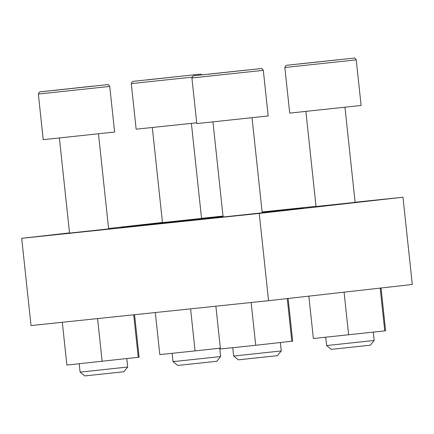 <?xml version="1.0" encoding="UTF-8"?>
<svg xmlns="http://www.w3.org/2000/svg" width="434" height="434" viewBox="0 0 434 434"><rect width="100%" height="100%" fill="white"/><g stroke="black" fill="none" stroke-linecap="round" stroke-linejoin="round"><path stroke-width="0.65" d="M69.543 233.085L108.625 228.908M162.473 222.609L201.55 218.432M316.039 206.524L355.12 202.352M223.114 217L262.196 212.823M223.038 216.3A91.742 0.32 -6.1 0 0 121.113 227.514A91.742 0.32 -6.1 0 0 165.11 223.087A91.742 0.32 -6.1 0 0 223.109 216.935M262.179 212.709A91.742 0.32 -6.1 0 0 303.561 208.016A91.742 0.32 -6.1 0 0 262.125 212.172M69.527 232.912L21.7 238.304L31.026 325.56L268.565 300.681L412.3 284.482L402.974 197.226L355.11 202.239M316.017 206.334L262.103 211.976M223.016 216.072L201.539 218.324M162.452 222.441L108.581 228.512M21.7 238.304L259.239 213.425L402.974 197.226M268.565 300.681L259.239 213.425M207.805 74.225L247.461 69.988L207.815 74.306M263.308 70.341L268.185 115.954L196.786 123.582L191.915 77.968L263.308 70.341C262.212 68.708 261.539 68.116 261.295 68.556L194.275 75.69M252.035 117.782L262.201 212.872L223.076 217.098M300.735 63.749L340.386 59.518L300.74 63.831M356.233 59.87L361.11 105.478L289.717 113.111L284.84 67.498L356.233 59.87C355.137 58.237 354.464 57.641 354.22 58.085L287.2 65.219M344.965 107.312L355.126 202.396L316.001 206.627M147.164 79.834L186.821 75.597L147.175 79.916M196.705 122.811L136.146 129.191L131.274 83.583L191.985 77.181M191.394 123.397L201.555 218.481L162.435 222.707M54.239 90.31L93.896 86.073L54.25 90.391M109.742 86.426L114.614 132.039L43.221 139.667L38.344 94.053L109.742 86.426C108.641 84.793 107.974 84.196 107.73 84.641L40.704 91.775M98.469 133.867L108.63 228.951L69.511 233.183M215.877 306.203L220.45 348.979L255.713 345.29L292.673 341.124L288.116 298.478M255.713 345.29L251.14 302.509M291.827 341.357L287.254 298.576M277.456 355.658L238.38 359.835L233.666 356.032L281.259 350.943L277.456 355.658M308.845 296.145L313.375 338.509L384.752 330.887L385.598 330.648L381.041 288.008M348.638 334.815L344.081 292.174M384.752 330.887L380.179 288.105M370.381 345.182L331.305 349.359L326.59 345.556L374.184 340.473L370.381 345.182M190.58 308.851L195.072 350.9L159.804 354.594L155.312 312.545M195.072 350.9L220.358 348.149M216.816 361.267L177.734 365.444L173.025 361.641L220.618 356.553L216.816 361.267M62.306 322.283L66.879 365.065L139.108 357.204L134.567 314.715M102.147 361.37L97.574 318.589M138.262 357.442L133.705 314.807M123.891 371.737L84.809 375.915L80.095 372.112L127.694 367.028L123.891 371.737M202.13 74.794L200.654 74.165L197.774 74.42L133.629 81.299M91.286 86.29L41.094 91.786L91.286 86.29M194.128 75.711L193.043 75.955L191.915 77.968M212.958 121.959L223.119 217.049M287.053 65.236L285.968 65.485L284.84 67.498M305.883 111.489L316.044 206.573M133.488 81.321L132.403 81.565L131.274 83.583M152.312 127.569L162.479 222.658M40.557 91.791L39.472 92.041L38.344 94.053M59.387 138.045L69.548 233.129M232.776 347.694L233.666 356.032M280.369 342.605L281.259 350.943M325.701 337.218L326.59 345.556M373.294 332.135L374.184 340.473M172.13 353.303L173.025 361.641M219.729 348.214L220.618 356.553M79.205 363.773L80.095 372.112M126.804 358.69L127.694 367.028"/></g></svg>
